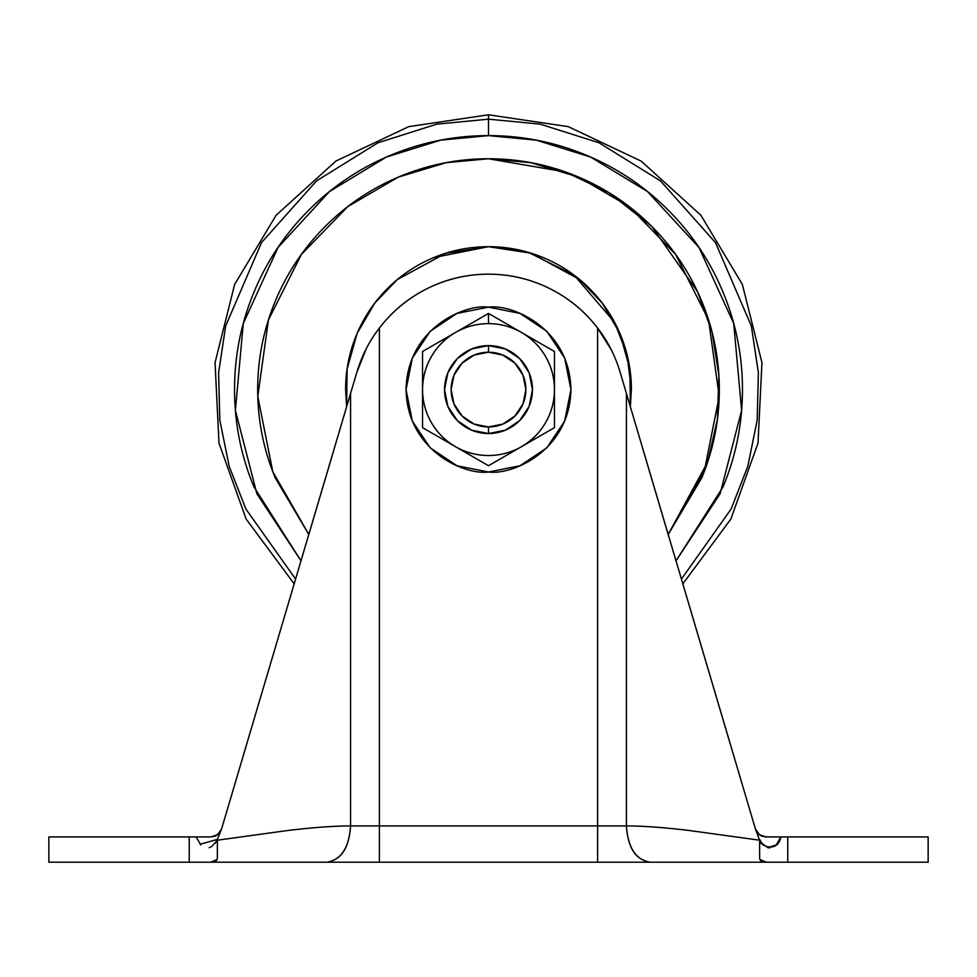 <?xml version="1.0" encoding="UTF-8"?>
<svg xmlns="http://www.w3.org/2000/svg" width="977" height="977" viewBox="0 0 977 977"><rect width="100%" height="100%" fill="white"/><g stroke="black" fill="none" stroke-linecap="round" stroke-linejoin="round"><path stroke-width="1.47" d="M455.526 332.461A65.947 65.947 0 0 1 488.5 323.631L488.5 313.434L422.553 351.5L422.553 427.657L488.5 465.724L554.447 427.657L554.447 351.5L488.5 313.434L422.553 351.5L422.553 427.657L488.5 465.724L521.474 446.697A65.947 65.947 0 0 1 422.553 389.579A65.947 65.947 0 0 1 455.526 332.461C445.329 338.36 437.281 346.408 431.382 356.605C425.496 366.802 422.553 377.794 422.553 389.579C422.553 401.364 425.496 412.355 431.382 422.553C437.281 432.75 445.329 440.798 455.526 446.697A65.947 65.947 0 0 0 521.474 446.697L554.447 427.657L554.447 351.5L521.474 332.461A65.947 65.947 0 0 1 521.474 446.697C531.671 440.798 539.719 432.75 545.618 422.553C551.504 412.355 554.447 401.364 554.447 389.579C554.447 377.794 551.504 366.802 545.618 356.605C539.719 346.408 531.671 338.36 521.474 332.461A65.947 65.947 0 0 0 455.526 332.461M488.5 345.614A43.965 43.965 0 0 1 532.465 389.579A43.965 43.965 0 0 1 488.5 433.544A43.965 43.965 0 0 0 532.465 389.579A43.965 43.965 0 0 0 488.5 345.614L488.5 352.208A37.37 37.37 0 0 1 525.87 389.579A37.37 37.37 0 0 1 488.5 426.949L488.5 433.544L488.5 426.949L502.801 424.103L514.928 416.007L523.025 403.88L525.87 389.579L523.025 375.278L514.928 363.151L502.801 355.054L488.5 352.208L474.199 355.054L462.072 363.151L453.975 375.278L451.13 389.579L453.975 403.88L462.072 416.007L474.199 424.103L488.5 426.949A37.37 37.37 0 0 1 451.13 389.579A37.37 37.37 0 0 1 488.5 352.208L488.5 345.614A43.965 43.965 0 0 0 444.535 389.579A43.965 43.965 0 0 0 488.5 433.544A43.965 43.965 0 0 1 444.535 389.579A43.965 43.965 0 0 1 488.5 345.614L505.329 348.96L519.593 358.486L529.119 372.75L532.465 389.579L529.119 406.408L519.593 420.672L505.329 430.198L488.5 433.544L471.671 430.198L457.407 420.672L447.881 406.408L444.535 389.579L447.881 372.75L457.407 358.486L471.671 348.96L488.5 345.614M488.5 307.144C512.607 303.835 569.811 328.565 570.934 389.579C569.811 450.592 512.607 475.323 488.5 472.013L520.045 465.736L546.79 447.869L564.657 421.124L570.934 389.579L564.657 358.034L546.79 331.288L520.045 313.422L488.5 307.144L456.955 313.422L430.21 331.288L412.343 358.034L406.066 389.579L412.343 421.124L430.21 447.869L456.955 465.736L488.5 472.013C464.393 475.323 407.189 450.592 406.066 389.579C407.189 328.565 464.393 303.835 488.5 307.144M488.5 313.434L488.5 323.631A65.947 65.947 0 0 1 521.474 332.461L488.5 313.434M217.37 857.342L217.37 840.208L217.37 857.342C217.48 860.774 215.209 862.386 210.568 862.202L216.992 859.577L210.568 862.202L48.85 862.202L48.85 836.923L189.233 836.923L48.85 836.923L48.85 862.202L650.181 862.202C635.771 860.029 627.845 847.938 626.428 825.931L350.572 825.931L350.572 393.438L221.547 829.058L217.37 839.426L217.37 840.208L288.459 830.401C313.751 827.421 334.452 825.931 350.572 825.931L350.572 393.438L356.764 372.542C361.832 355.665 369.367 340.851 379.381 328.089A137.391 137.391 0 0 1 488.5 274.171C509.896 274.171 530.181 278.909 549.355 288.386C568.541 297.863 584.625 311.089 597.619 328.089C607.633 340.851 615.168 355.665 620.236 372.542L626.428 393.438L626.428 825.931C642.548 825.931 663.249 827.421 688.541 830.401L759.63 840.208L759.63 839.426L761.889 843.298L767.861 847.67L776.214 844.934L780.879 836.923L928.15 836.923L787.767 836.923L787.767 862.202L928.15 862.202L928.15 836.923L928.15 862.202L766.432 862.202L787.767 862.202L787.767 836.923L780.867 836.959M256.56 710.816L356.764 372.542L365.948 349.448M219.495 832.917L215.294 836.056L211.008 836.923L196.121 836.923L200.81 844.958L196.121 836.923L189.233 836.923L189.233 862.202L189.233 836.923L211.008 836.923L217.578 834.737L221.547 829.058L219.691 832.673L221.547 829.058L294.175 583.855L246.155 519.08L218.995 443.155L215.05 362.614L234.651 284.392L276.112 215.245L335.856 161.095L408.752 126.631L488.5 114.797L488.5 135.62L536.312 140.151L590.621 157.053L647.507 191.553L698.97 247.462L733.703 323.436L741.616 410.364L720.122 493.739L675.999 560.871L723.127 486.766C736.023 455.648 742.459 423.261 742.459 389.579C742.459 355.897 736.023 323.509 723.127 292.392C710.242 261.274 691.899 233.808 668.085 209.994C644.27 186.18 616.805 167.836 585.687 154.952C554.57 142.056 522.182 135.62 488.5 135.62L488.5 119.157L540.244 124.152L599.072 142.801L660.513 180.916L715.482 242.601L751.325 325.927L758.384 372.664L757.187 420.171L747.808 466.298L731.101 509.054L681.409 579.08L731.101 509.054L747.808 466.298L757.187 420.171L758.384 372.664L751.325 325.927L715.482 242.601L660.513 180.916L599.072 142.801L540.244 124.152L488.5 119.157L488.5 114.797L568.248 126.631L641.144 161.095L700.888 215.245L742.349 284.392L761.95 362.614L758.005 443.155L730.845 519.08L682.825 583.855L686.587 596.556L620.212 372.469M764.967 836.874L780.879 836.923L765.992 836.923L761.681 836.043M210.568 862.202L766.432 862.202L760.008 859.577L766.432 862.202C761.791 862.386 759.52 860.774 759.63 857.342L759.63 840.208L759.63 857.342M734.594 758.543L626.428 393.438L626.428 825.931L597.619 825.931L597.619 328.089L611.04 349.424M350.572 825.931C349.155 847.938 341.229 860.029 326.819 862.202C341.144 859.894 349.07 847.804 350.572 825.931L379.381 825.931L379.381 862.202L379.381 328.089C392.375 311.089 408.459 297.863 427.645 288.386C446.819 278.909 467.104 274.171 488.5 274.171A137.391 137.391 0 0 1 597.619 328.089L597.619 825.931L379.381 825.931L379.381 328.089M217.37 840.208L211.63 846.595L209.151 847.67M759.63 840.257L755.453 829.058L686.587 596.556M769.839 847.902L767.849 847.67M761.889 843.285L759.63 839.426C757.688 844.824 777.582 854.521 780.879 836.923M217.065 840.073L215.111 843.298M720.33 710.462L724.604 724.983M258.563 704.087L242.406 758.543M668.341 535.066L642.988 449.469M334.012 449.469L308.659 535.066M218.787 833.699L221.547 829.058L218.787 833.699M757.309 832.673L755.453 829.058L759.422 834.737L757.309 832.673M761.62 836.019L759.141 834.529M760.998 835.726L765.992 836.923L759.422 834.737L755.453 829.058M597.619 862.202L597.619 825.931L597.619 862.202M626.428 825.931C627.93 847.804 635.856 859.894 650.181 862.202L766.432 862.202M200.126 844.238L217.37 839.426L217.37 840.257M207.026 836.923L211.008 836.923M760.045 835.176L757.7 833.161M769.534 836.923L770.487 836.923M772.673 836.935L773.405 836.91M488.5 246.692L531.158 253.214L579.691 279.581L602.186 303.017L619.87 333.389L629.896 369.013L630.36 406.713L631.386 389.579L626.99 354.407L614.582 322.337L574.232 275.27L528.508 252.408L488.5 246.692C469.546 246.692 451.325 250.32 433.825 257.574C416.312 264.816 400.863 275.148 387.466 288.545C374.069 301.942 363.737 317.391 356.495 334.903C349.241 352.404 345.614 370.625 345.614 389.579L346.64 406.713L347.104 369.013L357.13 333.389L374.814 303.017L397.309 279.581L445.842 253.214L488.5 246.692C507.454 246.692 525.675 250.32 543.175 257.574C560.688 264.816 576.137 275.148 589.534 288.545C602.931 301.942 613.263 317.391 620.505 334.903C627.759 352.404 631.386 370.625 631.386 389.579M308.817 534.504L275.258 477.912C263.546 449.628 257.684 420.183 257.684 389.579C257.684 358.974 263.546 329.53 275.258 301.246C286.969 272.974 303.639 248.011 325.292 226.371C346.933 204.718 371.895 188.048 400.167 176.336C428.451 164.625 457.895 158.762 488.5 158.762L446.22 162.67L398.274 177.13L347.836 206.574L301.417 254.386L268.431 319.967L257.781 396.381L272.778 471.683L308.83 534.468L272.778 471.683L257.781 396.381L268.431 319.967L301.417 254.386L347.836 206.574L398.274 177.13L446.22 162.67L488.5 158.762C519.105 158.762 548.549 164.625 576.833 176.336C605.105 188.048 630.067 204.718 651.708 226.371C673.361 248.011 690.031 272.974 701.742 301.246C713.454 329.53 719.316 358.974 719.316 389.579C719.316 420.183 713.454 449.628 701.742 477.912L668.183 534.504M295.591 579.08L245.899 509.054L229.192 466.298L219.813 420.171L218.616 372.664L225.675 325.927L261.518 242.601L316.487 180.916L377.928 142.801L436.756 124.152L488.5 119.157L436.756 124.152L377.928 142.801L316.487 180.916L261.518 242.601L225.675 325.927L218.616 372.664L219.813 420.171L229.192 466.298L245.899 509.054L295.591 579.08M301.001 560.871L256.878 493.739L235.384 410.364L243.297 323.436L278.03 247.462L329.493 191.553L386.379 157.053L440.688 140.151L488.5 135.62C454.818 135.62 422.43 142.056 391.313 154.952C360.195 167.836 332.73 186.18 308.915 209.994C285.101 233.808 266.758 261.274 253.873 292.392C240.977 323.509 234.541 355.897 234.541 389.579C234.541 423.261 240.977 455.648 253.873 486.766L300.989 560.871M651.708 226.371L608.915 192.664L565.439 171.964L488.5 158.762L530.78 162.67L578.726 177.13L629.164 206.574L675.583 254.386L708.569 319.967L719.219 396.381L704.222 471.683L668.17 534.468L707.617 462.121L717.35 419.609L718.889 375.486L712.05 332.131L697.578 291.781L651.744 226.408M488.366 246.692L433.825 257.574M345.614 389.579L346.627 406.762M216.259 835.579L215.294 836.056M761.73 836.056L760.704 835.567"/></g></svg>
